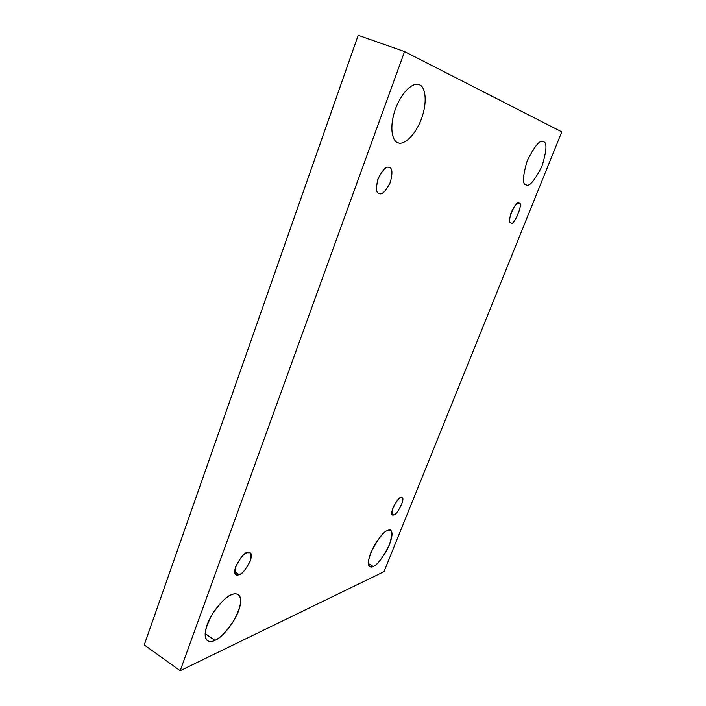 <?xml version="1.0" encoding="UTF-8"?>
<svg xmlns="http://www.w3.org/2000/svg" width="706" height="706" viewBox="0 0 706 706"><rect width="100%" height="100%" fill="white"/><g stroke="black" fill="none" stroke-linecap="round" stroke-linejoin="round"><path stroke-width="1.06" d="M419.523 84.879L419.046 84.685C415.393 82.178 403.355 88.038 395.378 109.086C388.168 130.319 393.613 142.074 397.84 142.656L398.184 142.78C393.877 142.524 387.947 130.831 395.484 108.803C403.903 87.059 416.099 82.037 419.523 84.879C423.794 85.708 428.763 98.24 421.42 118.97C413.442 139.4 401.864 145.03 398.184 142.78C401.864 145.03 413.442 139.4 421.42 118.97C428.763 98.24 423.794 85.708 419.523 84.879M231.674 594.708C227.244 595.732 220.854 602.112 212.497 613.841C204.855 628.137 203.187 637.086 207.485 640.695C209.832 641.842 212.294 641.719 214.871 640.316L205.119 633.609L214.871 640.316C209.841 643.334 201.431 641.586 207.149 624.704C213.918 607.337 227.306 595.776 231.674 594.708C236.748 591.963 244.267 594.726 238.584 610.893C232.115 627.369 219.434 638.798 214.871 640.316C219.522 638.877 225.876 632.267 233.942 620.495C241.117 606.551 242.555 597.911 238.266 594.584C236.192 593.561 233.995 593.605 231.674 594.708M543.461 141.774L543.276 141.694C540.187 139.356 534.848 145.665 527.267 160.624C522.616 176.5 522.219 184.548 526.067 184.769L526.208 184.822C522.211 184.831 522.581 176.712 527.329 160.474C535.122 145.312 540.505 139.082 543.461 141.774C547.229 142.312 546.735 150.457 541.979 166.219C534.521 180.815 529.262 187.011 526.208 184.822C529.262 187.011 534.521 180.815 541.979 166.219C546.735 150.457 547.229 142.312 543.461 141.774M387.568 530.559C384.761 531.027 380.216 536.225 373.924 546.153C368.329 557.952 366.961 564.782 369.838 566.662L373.183 566.441L368.4 563.573L373.183 566.441C370.085 568.401 365.734 566.044 370.782 552.78C377.931 538.846 383.526 531.433 387.568 530.559C392.262 527.912 392.933 532.571 389.571 544.52C382.714 557.952 377.251 565.259 373.183 566.441C376.13 565.7 380.675 560.352 386.809 550.406C392.165 538.855 393.41 532.209 390.55 530.462L387.568 530.559M400.743 497.704C398.696 495.956 388.582 514.162 392.536 514.824L393.886 514.806L391.848 513.641L393.886 514.806C391.671 516.033 391.371 513.73 392.977 507.888C396.313 501.384 398.899 497.986 400.743 497.704C402.914 496.565 403.188 498.895 401.564 504.684C398.29 511.073 395.731 514.453 393.886 514.806C396.022 516.377 405.95 498.286 402.014 497.712L400.743 497.704M518.831 203.222C516.307 198.668 505.478 224.111 510.747 222.796L510.95 222.858C509.061 222.999 509.167 219.434 511.294 212.171C514.85 205.234 517.366 202.251 518.831 203.222C524.284 201.104 513.836 227.094 510.95 222.858C513.606 227.138 524.187 201.854 518.963 203.266L518.831 203.222M389.112 167.41C386.632 165.972 383.049 169.475 378.354 177.93C375.68 187.593 375.874 192.773 378.945 193.47L379.449 193.638C376.227 193.665 375.724 188.784 377.948 178.989C382.705 169.784 386.42 165.928 389.112 167.41C392.254 167.587 392.695 172.476 390.436 182.095C385.811 191.088 382.149 194.935 379.449 193.638C382.008 194.918 385.591 191.291 390.18 182.775C392.721 173.244 392.474 168.16 389.438 167.525L389.112 167.41M247.135 552.736C243.755 551.033 230.235 572.319 236.042 574.596L239.078 574.605L234.78 571.825L239.078 574.605C235.451 576.502 234.357 573.775 235.804 566.424C240.164 557.952 243.941 553.398 247.135 552.736C250.709 550.998 251.742 553.769 250.242 561.041C245.988 569.318 242.273 573.837 239.078 574.605C242.626 576.052 255.784 554.907 249.995 552.798L247.135 552.736M561.773 131.854L384.011 571.648L180.171 670.7L144.227 644.931L180.171 670.7L404.573 51.573L358.198 35.3L144.227 644.931L358.198 35.3L404.573 51.573L561.773 131.854L404.573 51.573L180.171 670.7L384.011 571.648L561.773 131.854M378.469 193.223L379.449 193.638"/></g></svg>
